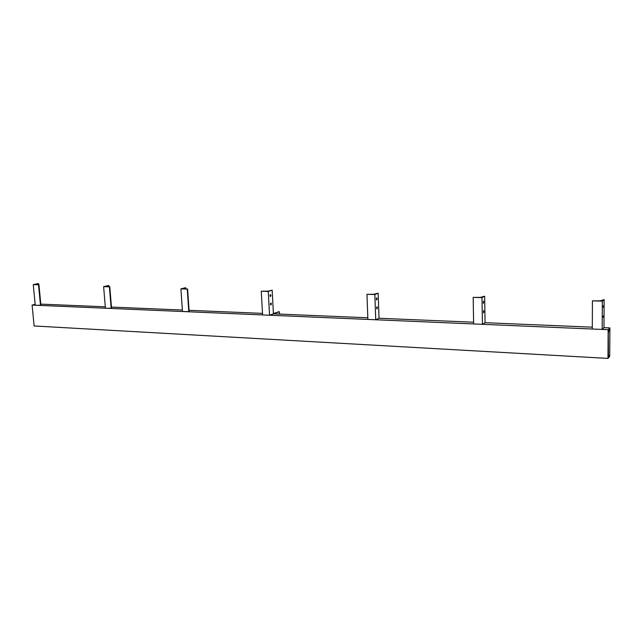 <?xml version="1.0" encoding="UTF-8"?>
<svg xmlns="http://www.w3.org/2000/svg" width="642" height="642" viewBox="0 0 642 642"><rect width="100%" height="100%" fill="white"/><g stroke="black" fill="none" stroke-linecap="round" stroke-linejoin="round"><path stroke-width="0.96" d="M35.158 304.372L32.1 305.086L608.167 329.691L607.974 358.405L609.699 356.39L609.707 354.914L608.295 356.414M607.974 358.405L34.114 325.959L32.1 305.086M608.167 329.691L609.9 327.91L609.892 329.402L608.584 330.75L608.295 332.548L608.407 356.422M609.9 327.91L603.97 327.661L602.188 329.434L592.301 329.017L592.414 300.849L600.254 300.873L604.138 299.597L603.97 327.661M592.309 327.179L485.055 322.693L482.407 324.322L473.636 323.945L473.17 297.382L480.264 297.398L484.646 296.219L485.055 322.693M473.603 322.212L379.037 318.255L375.731 319.764L367.882 319.427L366.967 294.301L373.427 294.309L378.178 293.209L379.037 318.255M367.826 317.79L273.428 313.842L269.552 315.23L262.578 314.933L261.27 291.227L268.292 291.123L272.168 290.208L273.428 313.842M262.49 313.384L189.061 310.311M182.368 310.03L111.451 307.069M105.304 306.812L40.791 304.115M608.295 333.816L608.159 354.087L608.624 356.166L609.707 354.914L609.892 329.531L608.809 330.646L608.287 333.816M279.631 314.099L279.294 311.755L273.412 313.481M279.246 311.763L273.508 313.842M603.44 305.825L603.167 307.229L603.44 305.825M603.384 315.848L603.111 317.26L603.384 315.848M602.188 329.434L602.348 301.138L604.138 299.597M602.348 301.138L592.414 300.849M270.972 295.416L270.499 294.566L269.985 295.737L270.451 296.596L270.972 295.416M270.049 295.103L270.017 296.026M271.422 303.851L270.956 303.008L270.434 304.188L270.9 305.03L271.422 303.851M270.507 303.546L270.475 304.46M269.552 315.23L268.26 291.436L272.168 290.208M268.26 291.436L261.27 291.227M40.494 305.448L38.528 284.759L33.256 284.607L35.238 305.223L40.775 305.287M38.528 284.759L40.783 305.375M33.256 284.607L38.103 283.595L34.853 284.47L38.817 284.703M111.178 308.465L109.397 286.822L103.619 286.653L105.416 308.216L111.443 308.296M109.397 286.822L111.451 308.393M103.619 286.653L108.233 285.578L105.256 286.501L109.67 286.757M188.804 311.779L187.255 289.085L180.892 288.9L182.472 311.514L189.061 311.611M187.255 289.085L189.061 311.699M180.892 288.9L185.201 287.752L182.561 288.723L187.512 289.012M483.739 302.077L483.434 301.122L483.37 303.401L483.739 302.077M483.883 311.53L483.587 310.584L483.514 312.863L483.883 311.53M482.407 324.322L481.982 297.639L484.646 296.219M481.982 297.639L473.17 297.382M377.111 298.739L376.718 297.832L376.268 299.084L376.661 299.991L377.111 298.739M377.424 307.678L377.039 306.788L376.581 308.04L376.966 308.938L377.424 307.678M375.731 319.764L374.848 294.526L378.178 293.209M374.848 294.526L366.967 294.301M38.448 283.676L38.536 284.615M108.65 285.666L108.731 286.645M185.715 287.849L185.787 288.876M278.371 311.715L279.294 311.755M38.945 284.655L40.911 305.319M38.568 283.628L38.664 284.615M109.782 286.709L111.564 308.337M108.763 285.618L108.843 286.653M187.6 288.964L189.149 311.651M185.803 287.809L185.875 288.876"/></g></svg>

